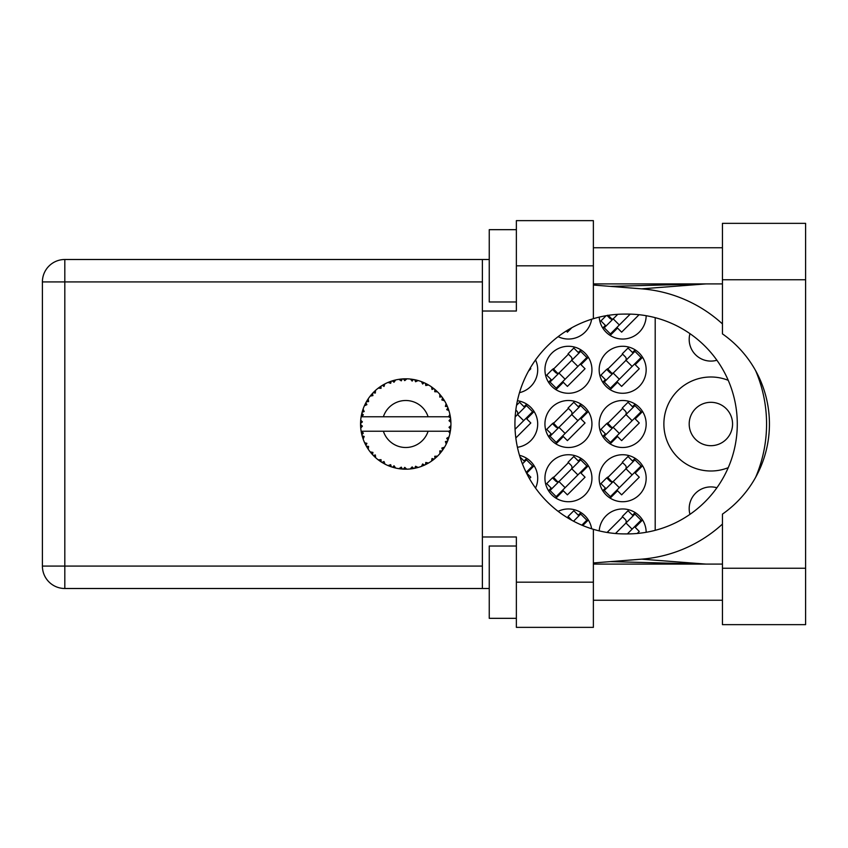 <?xml version="1.0" encoding="UTF-8"?>
<svg xmlns="http://www.w3.org/2000/svg" width="848" height="848" viewBox="0 0 848 848"><rect width="100%" height="100%" fill="white"/><g stroke="black" fill="none" stroke-linecap="round" stroke-linejoin="round"><path stroke-width="1.27" d="M728.231 380.317A47 47 0 0 0 663.878 424A47 47 0 0 0 728.231 467.683M689.965 514.344A21.688 21.688 0 0 1 716.899 487.759M716.899 360.241A21.688 21.688 0 0 1 689.965 333.656M599.218 317.12A23.5 23.5 0 0 0 623.365 339.03A23.5 23.5 0 0 0 646.165 315.71M558.122 336.656A23.5 23.5 0 0 0 591.639 319.23M599.165 369.77A23.5 23.5 0 0 0 622.665 393.271A23.5 23.5 0 0 0 646.165 369.77A23.5 23.5 0 0 0 622.665 346.27A23.5 23.5 0 0 0 599.165 369.77M544.935 369.77A23.5 23.5 0 0 0 568.436 393.271A23.5 23.5 0 0 0 591.936 369.77A23.5 23.5 0 0 0 568.436 346.27A23.5 23.5 0 0 0 544.935 369.77M519.485 392.666A23.5 23.5 0 0 0 535.544 359.923M599.165 424A23.5 23.5 0 0 0 622.665 447.5A23.5 23.5 0 0 0 646.165 424A23.5 23.5 0 0 0 622.665 400.5A23.5 23.5 0 0 0 599.165 424M544.935 424A23.5 23.5 0 0 0 568.436 447.5A23.5 23.5 0 0 0 591.936 424A23.5 23.5 0 0 0 568.436 400.5A23.5 23.5 0 0 0 544.935 424M517.418 447.278A23.5 23.5 0 0 0 517.418 400.722M599.165 478.23A23.5 23.5 0 0 0 622.665 501.73A23.5 23.5 0 0 0 646.165 478.23A23.5 23.5 0 0 0 622.665 454.729A23.5 23.5 0 0 0 599.165 478.23M544.935 478.23A23.5 23.5 0 0 0 568.436 501.73A23.5 23.5 0 0 0 591.936 478.23A23.5 23.5 0 0 0 568.436 454.729A23.5 23.5 0 0 0 544.935 478.23M535.544 488.077A23.5 23.5 0 0 0 519.485 455.334M732.566 424A21.688 21.688 0 0 1 710.878 445.688A21.688 21.688 0 0 1 689.191 424A21.688 21.688 0 0 1 710.878 402.312A21.688 21.688 0 0 1 732.566 424M591.639 528.77A23.5 23.5 0 0 0 558.122 511.344M646.165 532.29A23.5 23.5 0 0 0 623.365 508.97A23.5 23.5 0 0 0 599.218 530.88M580.922 512.552L578.272 515.202M582.767 525.537L588.342 519.972M635.152 512.552L632.502 515.202M637.261 533.466L639.275 531.442L635.194 527.35L642.572 519.972M635.152 458.323L632.502 460.973M610.168 498.136L617.545 490.759L621.637 494.85L639.275 477.212L635.194 473.12L642.572 465.743M605.408 488.077L602.758 490.716M526.693 404.093L524.043 406.743M515.817 437.981L530.816 422.982L526.725 418.891L534.113 411.513M580.922 404.093L578.272 406.743M555.938 443.907L563.316 436.529L567.407 440.621L585.046 422.982L580.965 418.891L588.342 411.513M551.179 433.847L548.529 436.487M580.922 458.323L578.272 460.973M555.938 498.136L563.316 490.759L567.407 494.85L585.046 477.212L580.965 473.12L588.342 465.743M551.179 488.077L548.529 490.716M526.693 458.323L524.043 460.973M529.438 478.59L530.816 477.212L526.725 473.12L534.113 465.743M566.263 331.006L567.407 332.162L571.87 327.699M610.168 335.448L617.545 328.07L621.637 332.162L639.074 314.714M605.408 325.378L602.758 328.028M528.527 371.042L530.816 368.742L530.191 368.117M635.152 404.093L632.502 406.743M610.168 443.907L617.545 436.529L621.637 440.621L639.275 422.982L635.194 418.891L642.572 411.513M605.408 433.847L602.758 436.487M580.922 349.864L578.272 352.514M555.938 389.677L563.316 382.3L567.407 386.391L585.046 368.742L580.965 364.661L588.342 357.284M551.179 379.607L548.529 382.257M635.152 349.864L632.502 352.514M610.168 389.677L617.545 382.3L621.637 386.391L639.275 368.742L635.194 364.661L642.572 357.284M605.408 379.607L602.758 382.257M568.436 516.867L567.524 517.778M622.665 516.867L607.073 532.459L606.415 532.353M568.436 462.637L552.843 478.23M622.665 462.637L607.073 478.23M568.436 408.407L552.843 424M622.665 408.407L607.073 424M568.436 354.178L552.843 369.77M622.665 354.178L607.073 369.77M607.073 315.541L609.754 318.223A2.894 2.894 0 0 0 613.846 318.223M655.197 317.671L655.197 530.329M417.916 467.524L418.117 467.46A45.188 45.188 0 0 0 421.276 466.442L424.551 465.086A45.188 45.188 0 0 0 425.41 464.683L428.537 463.019A45.188 45.188 0 0 0 431.346 461.238L434.187 459.118A45.188 45.188 0 0 0 434.907 458.514L437.526 456.129A45.188 45.188 0 0 0 439.805 453.701L442.02 450.945A45.188 45.188 0 0 0 442.582 450.182L444.522 447.214A45.188 45.188 0 0 0 446.122 444.299L447.585 441.077A45.188 45.188 0 0 0 447.935 440.197L449.069 436.837A45.188 45.188 0 0 0 449.896 433.625L450.521 430.127A45.188 45.188 0 0 0 450.638 429.194L450.903 425.664A45.188 45.188 0 0 0 450.903 422.336L450.892 422.092M450.786 427.668L450.882 426.29M449.949 433.381L448.571 431.229L428.102 431.229A23.5 23.5 0 0 1 383.381 431.229L361.131 431.229A45.188 45.188 0 0 0 361.142 431.303L361.184 431.526M361.693 434.091L361.852 434.78L363.326 433.084L361.142 431.303L361.852 434.78A45.188 45.188 0 0 0 362.085 435.692L363.145 439.084A45.188 45.188 0 0 0 364.364 442.168L364.46 442.391M364.778 443.091L365.912 445.359L366.908 443.356L364.629 442.751M370.852 452.726L371.435 453.415M371.519 453.51L371.032 452.938M365.318 444.204L365.912 445.359A45.188 45.188 0 0 0 366.368 446.186L366.569 446.525M367.004 447.267L367.343 447.829M388.098 465.541L391.331 466.835L390.684 464.683L388.013 465.573L389.677 466.241M390.621 466.591L391.331 466.835A45.188 45.188 0 0 0 392.232 467.121L395.645 468.054L394.013 465.764L392.603 467.237M395.603 467.979L395.645 468.054A45.188 45.188 0 0 0 398.91 468.668L399.154 468.711M401.687 469.008L402.429 469.071L401.274 467.153L398.91 468.668L399.864 468.806M398.91 468.668L402.429 469.071A45.188 45.188 0 0 0 403.372 469.135L403.5 469.135M406.711 469.177L404.761 467.375L403.372 469.135L404.21 469.167M406.923 469.177A45.188 45.188 0 0 0 410.231 468.965L411.524 468.817M412.149 466.909L410.231 468.965L413.75 468.478L412.149 466.909M412.467 468.69L413.75 468.478A45.188 45.188 0 0 0 414.672 468.297L414.704 468.297M418.117 467.46L415.584 466.252L414.672 468.297L415.499 468.128M423.364 465.616L424.551 465.086L422.622 463.973L421.509 466.358M428.537 463.019L425.781 462.478L425.516 464.64M433.158 459.923L434.187 459.118L432.024 458.514L431.547 461.1M437.526 456.129L434.717 456.288L435.003 458.439M441.236 451.973L442.02 450.945L439.783 450.892L439.964 453.521M444.522 447.214L441.84 448.062L442.645 450.087M447.076 442.274L447.585 441.077L445.401 441.585L446.228 444.087M449.069 436.837L446.695 438.331L447.977 440.08M363.145 439.084L364.195 436.476L362.117 435.808M368.594 446.419L366.368 446.186L368.233 449.207L368.594 446.419M368.244 449.122L368.233 449.207A45.188 45.188 0 0 0 370.184 451.889L372.473 454.592L372.95 452.397L370.184 451.889L372.473 454.592A45.188 45.188 0 0 0 373.12 455.281L373.152 455.302M373.12 455.281L375.675 457.74L375.335 454.952L373.396 455.556M375.664 457.655L375.675 457.74A45.188 45.188 0 0 0 378.24 459.86L381.134 461.906L381.038 459.669L378.24 459.86L381.134 461.906A45.188 45.188 0 0 0 381.929 462.404L382.257 462.616M383.996 461.535L381.929 462.404L385.013 464.153L383.996 461.535M384.981 464.079L385.013 464.153A45.188 45.188 0 0 0 388.013 465.573L388.607 465.817M374 456.171L374.583 456.733M374.551 456.701L375.219 457.326M389.72 466.252L390.472 466.538M366.739 401.178L366.368 401.814A45.188 45.188 0 0 0 365.912 402.641L364.364 405.832A45.188 45.188 0 0 0 363.145 408.916L362.085 412.308A45.188 45.188 0 0 0 361.852 413.22L361.142 416.697A45.188 45.188 0 0 0 361.131 416.771A45.188 45.188 0 0 0 360.729 419.983L360.548 423.523A45.188 45.188 0 0 0 360.548 424.477L360.559 424.594M360.58 422.474L360.548 423.523L362.414 421.848L360.707 420.226M361.163 431.388L361.29 432.141M361.375 432.586L361.545 433.445M361.481 433.116L361.672 434.028M360.548 423.523L360.676 420.661M360.729 419.983L360.623 421.414M362.446 411.057L362.085 412.308L364.195 411.524L363.061 409.149M360.665 427.138L360.591 426.014M360.782 427.954L362.414 426.152L360.548 424.477L360.729 428.017A45.188 45.188 0 0 0 361.131 431.229M362.085 435.692L362.319 436.508M364.439 442.2L365.912 445.359M361.206 416.644L363.326 414.916L361.831 413.336M361.29 415.827L361.577 414.439M362.085 412.308L362.923 409.552M362.721 410.146L362.52 410.803M373.65 392.179L373.12 392.719A45.188 45.188 0 0 0 372.473 393.408L370.184 396.111A45.188 45.188 0 0 0 368.233 398.793L366.834 401.019M367.025 400.691L366.368 401.814L368.594 401.581L368.233 398.793L367.788 399.472M360.548 424.477L360.591 425.972M361.142 431.303L361.471 433.063M361.206 431.356L361.852 434.78M363.145 408.916L362.817 409.87M362.69 410.273L362.467 410.994M364.439 405.8L366.908 404.644L365.859 402.747M365.34 403.754L364.725 405.037M366.368 401.814L367.862 399.355M367.703 399.599L367.11 400.563M394.617 380.201L392.232 380.879A45.188 45.188 0 0 0 391.331 381.165L388.013 382.427A45.188 45.188 0 0 0 385.013 383.847L381.929 385.596A45.188 45.188 0 0 0 381.134 386.094L378.24 388.14A45.188 45.188 0 0 0 375.675 390.26L373.756 392.073M374.042 391.797L373.12 392.719L375.335 393.048L375.494 390.419M370.258 396.101L372.95 395.603L372.399 393.493M374.721 391.14L374.085 391.744M382.395 385.31L383.996 386.465L384.791 383.953M450.32 431.42L450.521 430.127L448.942 431.229M450.903 425.664L449.005 427.297L450.648 429.077M450.712 419.537L450.638 418.806L449.005 420.703L450.903 422.336L450.86 421.498M450.712 419.516L450.638 418.806A45.188 45.188 0 0 0 450.521 417.873L450.5 417.746M448.656 416.771L450.521 417.873L450.394 417.036M371.148 394.924L370.65 395.528M375.675 390.26L374.933 390.939M374.625 391.235L374.085 391.755M378.24 388.14L381.038 388.331L381.028 386.169M378.929 387.621L379.469 387.229M383.042 384.918L382.448 385.278M383.868 384.451L383.179 384.844M404.114 378.833L403.372 378.865A45.188 45.188 0 0 0 402.429 378.929L398.91 379.332A45.188 45.188 0 0 0 395.645 379.946L395.412 379.999M361.131 416.771L428.102 416.771A23.5 23.5 0 0 0 383.381 416.771M428.102 416.771L448.571 416.771L449.896 414.375A45.188 45.188 0 0 0 449.069 411.163L449.005 410.93M448.518 409.414L447.935 407.803L446.695 409.669L448.889 410.549M447.945 407.835L447.935 407.803A45.188 45.188 0 0 0 447.585 406.923L447.574 406.892M447.585 406.923L446.122 403.701L445.401 406.415L447.437 406.563M446.101 403.775L446.122 403.701A45.188 45.188 0 0 0 444.522 400.786L444.394 400.585M443.006 398.433L442.582 397.818L441.84 399.938L444.522 400.786L443.992 399.927M442.889 398.274L442.582 397.818A45.188 45.188 0 0 0 442.02 397.055L441.956 396.959M442.02 397.055L439.805 394.299L439.783 397.108L441.787 396.747M439.805 394.299A45.188 45.188 0 0 0 437.526 391.871L437.356 391.702M435.48 389.974L434.907 389.486L434.717 391.712L437.473 391.818M437.526 391.871L434.907 389.486A45.188 45.188 0 0 0 434.187 388.882L434.091 388.808M431.515 386.879L432.024 389.486L433.879 388.638M431.346 386.762A45.188 45.188 0 0 0 428.537 384.981L428.325 384.854M427.413 384.345L425.41 383.317L425.781 385.522L428.537 384.981L427.668 384.483M428.537 384.981L425.41 383.317A45.188 45.188 0 0 0 424.551 382.914L424.445 382.861M421.477 381.632L422.622 384.027L424.201 382.745M421.276 381.558A45.188 45.188 0 0 0 418.117 380.54L417.884 380.466M415.393 379.851L414.672 379.703L415.584 381.748L418.117 380.54L417.152 380.275M416.866 380.201L414.672 379.703A45.188 45.188 0 0 0 413.75 379.522L413.633 379.501M410.443 379.056L412.149 381.091L413.358 379.459M410.231 379.035A45.188 45.188 0 0 0 406.923 378.823L406.68 378.823M405.62 378.812L403.372 378.865L404.761 380.625L406.923 378.823L406.054 378.812M398.91 379.332L401.274 380.847L402.312 378.939M392.91 380.667L392.232 380.879L394.013 382.236L395.645 379.946L394.712 380.169M388.013 382.427L390.684 383.317L391.214 381.208M375.664 390.345L373.12 392.719M384.07 384.345L383.232 384.812M395.645 379.946L392.974 380.646M395.571 379.968L395.03 380.095M394.384 380.254L393.504 380.498M406.923 378.823L404.295 378.833M384.981 383.921L381.929 385.596M391.331 381.165L390.536 381.441M403.372 378.865L406.287 378.812M418.117 380.54L415.573 379.893M395.603 380.021L392.232 380.879M402.429 378.929L400.934 379.067M400.903 379.067L399.726 379.215M405.853 378.812L404.74 378.823M418.043 380.519L417.502 380.37M412.223 379.279L410.973 379.109M417.089 380.254L416.156 380.021M422.018 381.844L423.406 382.406M425.41 383.317L427.986 384.663M413.75 379.522L410.294 379.088M418.043 380.572L414.672 379.703M427.604 384.451L426.767 383.996M436.593 390.97L436.01 390.44M444.522 400.786L443.091 398.56M424.551 382.914L421.318 381.632M432.586 387.653L431.95 387.186M436.752 391.129L436.052 390.483M443.472 399.122L443.96 399.874M434.187 388.882L431.367 386.836M437.441 391.871L434.907 389.486M447.097 405.768L446.843 405.217M448.295 408.8L447.977 407.92M444.437 400.765L442.582 397.818M448.528 409.457L448.772 410.199M450.33 416.622L450.235 416.082M450.839 421.043L450.776 420.163M449.005 411.121L447.935 407.803M450.521 417.873L449.896 414.375M450.203 415.88L450.097 415.34M449.917 433.551L450.034 432.999M450.839 422.283L450.638 418.806M450.638 429.194L450.786 427.699M449.896 433.625L450.097 432.639M448.815 437.674L448.454 438.755M446.154 444.235L446.419 443.695M446.122 444.299L446.493 443.525M446.684 443.133L447.013 442.412M449.853 433.551L450.521 430.127M446.589 443.334L446.991 442.476M439.847 453.648L440.366 453.044M446.101 444.225L447.585 441.077M443.705 448.518L444.129 447.85M439.805 453.701L440.451 452.938M432.406 460.496L433.042 460.019M383.381 431.229L428.102 431.229M439.805 453.627L442.02 450.945M436.423 457.189L436.996 456.648M427.784 463.453L427.201 463.771M431.367 461.164L434.187 459.118M425.41 464.683L426.162 464.312M417.28 467.693L416.633 467.863M413.75 468.478L411.089 468.87M406.044 469.188L404.464 469.177M421.318 466.368L424.551 465.086M404.825 469.177L405.439 469.188M398.984 468.679L399.578 468.774M400.192 468.849L400.987 468.944M414.672 468.297L418.043 467.428M400.33 468.87L400.924 468.933M393.673 467.545L394.214 467.693M390.101 466.4L390.748 466.633M388.766 465.881L388.013 465.573M403.372 469.135L406.86 469.124M398.984 468.626L402.429 469.071M393.504 467.502L394.5 467.767M389.009 465.976L389.9 466.326M380.052 461.174L380.614 461.566M371.615 453.616L372.473 454.592M573.545 521.213L580.7 514.058L586.837 520.184L581.866 525.156M578.919 515.838L573.799 510.729L568.054 516.485L571.117 519.548A2.894 2.894 0 0 1 571.573 520.142M615.478 533.509L634.929 514.058L641.067 520.184L627.35 533.911L624.828 533.911A109.911 109.911 0 0 1 593.377 529.311L593.377 627.361L516.368 627.361L516.368 582.173L593.377 582.173M633.149 515.838L628.029 510.729L622.284 516.485L625.347 519.548A2.894 2.894 0 0 1 625.347 523.64M608.811 532.735L607.825 531.707M607.984 532.608L607.571 531.961M625.983 523.004L632.12 529.141M522.421 463.877L526.47 459.828L532.608 465.955L526.163 472.41M524.689 461.609L519.962 456.892M550.023 490.504L580.7 459.828L586.837 465.955L556.161 496.642L550.023 490.504M551.815 488.713L546.706 483.604L552.451 477.848L555.525 480.911A2.894 2.894 0 0 0 559.616 480.911M578.919 461.609L573.799 456.5L568.054 462.255L571.117 465.319A2.894 2.894 0 0 1 571.117 469.41M558.175 482.353L553.278 477.138M557.507 482.364L553.341 477.731M571.753 468.774L577.891 474.912M558.97 481.558L565.107 487.685M604.253 490.504L634.929 459.828L641.067 465.955L610.39 496.642L604.253 490.504M606.044 488.713L600.935 483.604L606.68 477.848L609.754 480.911A2.894 2.894 0 0 0 613.846 480.911M633.149 461.609L628.029 456.5L622.284 462.255L625.347 465.319A2.894 2.894 0 0 1 625.347 469.41M612.404 482.353L607.507 477.138M611.737 482.364L607.571 477.731M625.983 468.774L632.12 474.912M613.199 481.558L619.337 487.685M515.16 416.909L526.47 405.598L532.608 411.725L515.054 429.289M524.689 407.379L519.57 402.27L516.527 405.312M516.888 415.181A2.894 2.894 0 0 0 516.888 411.089L515.817 410.019M517.524 414.545L523.661 420.672M550.023 436.275L580.7 405.598L586.837 411.725L556.161 442.402L550.023 436.275M551.815 434.483L546.706 429.364L552.451 423.618L555.525 426.682A2.894 2.894 0 0 0 559.616 426.682M578.919 407.379L573.799 402.27L568.054 408.026L571.117 411.089A2.894 2.894 0 0 1 571.117 415.181M558.175 428.123L553.278 422.908M557.507 428.134L553.341 423.502M571.753 414.545L577.891 420.672M558.97 427.328L565.107 433.455M604.253 436.275L634.929 405.598L641.067 411.725L610.39 442.402L604.253 436.275M606.044 434.483L600.935 429.364L606.68 423.618L609.754 426.682A2.894 2.894 0 0 0 613.846 426.682M633.149 407.379L628.029 402.27L622.284 408.026L625.347 411.089A2.894 2.894 0 0 1 625.347 415.181M612.404 428.123L607.507 422.908M611.737 428.134L607.571 423.502M625.983 414.545L632.12 420.672M613.199 427.328L619.337 433.455M550.023 382.045L580.7 351.358L586.837 357.496L556.161 388.172L550.023 382.045M551.815 380.254L546.706 375.134L552.451 369.389L555.525 372.452A2.894 2.894 0 0 0 559.616 372.452M578.919 353.15L573.799 348.04L568.054 353.796L571.117 356.86A2.894 2.894 0 0 1 571.117 360.951M558.175 373.894L553.278 368.679M557.507 373.904L553.341 369.272M571.753 360.315L577.891 366.442M558.97 373.088L565.107 379.226M604.253 382.045L634.929 351.358L641.067 357.496L610.39 388.172L604.253 382.045M606.044 380.254L600.935 375.134L606.68 369.389L609.754 372.452A2.894 2.894 0 0 0 613.846 372.452M633.149 353.15L628.029 348.04L622.284 353.796L625.347 356.86A2.894 2.894 0 0 1 625.347 360.951M612.404 373.894L607.507 368.679M611.737 373.904L607.571 369.272M625.983 360.315L632.12 366.442M613.199 373.088L619.337 379.226M613.199 318.859L619.337 324.996L610.39 333.942L604.253 327.816L617.747 314.322M619.337 324.996L630.212 314.131M606.044 326.024L600.935 320.904L606.15 315.689M611.864 319.071L608.355 315.339M611.737 319.675L607.645 315.233M722.443 568.255L722.443 514.121A109.911 109.911 0 0 0 722.443 333.879L722.443 223.353L805.6 223.353L805.6 624.647L722.443 624.647L722.443 568.255L805.6 568.255M516.368 618.33L489.254 618.33L489.254 546.017L516.368 546.017M516.368 301.983L489.254 301.983L489.254 229.67L516.368 229.67M722.443 247.754L593.377 247.754M722.443 283.91L593.377 283.91M722.443 564.09L593.377 564.09M722.443 600.246L593.377 600.246M516.368 265.827L516.368 220.639L593.377 220.639L593.377 265.827L516.368 265.827L516.368 311.025L482.385 311.025L482.385 536.975L516.368 536.975L516.368 582.173M593.377 265.827L593.377 318.689A109.911 109.911 0 0 0 593.377 529.311M489.254 588.501L64.819 588.501A22.419 22.419 0 0 1 42.4 566.082L42.4 281.918A22.419 22.419 0 0 1 64.819 259.499L482.385 259.499L482.385 311.025M489.254 259.499L482.385 259.499M482.385 536.975L482.385 588.501M593.377 562.955L641.629 559.161A135.574 135.574 0 0 0 722.443 524.085M755.621 477.36A135.574 135.574 0 0 0 755.621 370.64M722.443 323.915A135.574 135.574 0 0 0 641.629 288.839L593.377 285.045M593.377 318.689A109.911 109.911 0 0 1 624.828 314.089L627.372 314.089A109.911 109.911 0 0 1 737.283 424A109.911 109.911 0 0 1 627.372 533.911M705.896 564.09L641.629 559.161M641.629 288.839L705.896 283.91M482.385 281.918L64.819 281.918L64.819 566.082L482.385 566.082M64.819 588.501L64.819 566.082L42.4 566.082M42.4 281.918L64.819 281.918L64.819 259.499M722.443 279.745L805.6 279.745M610.39 561.62L704.412 564.09M610.39 286.38L704.412 283.91"/></g></svg>
